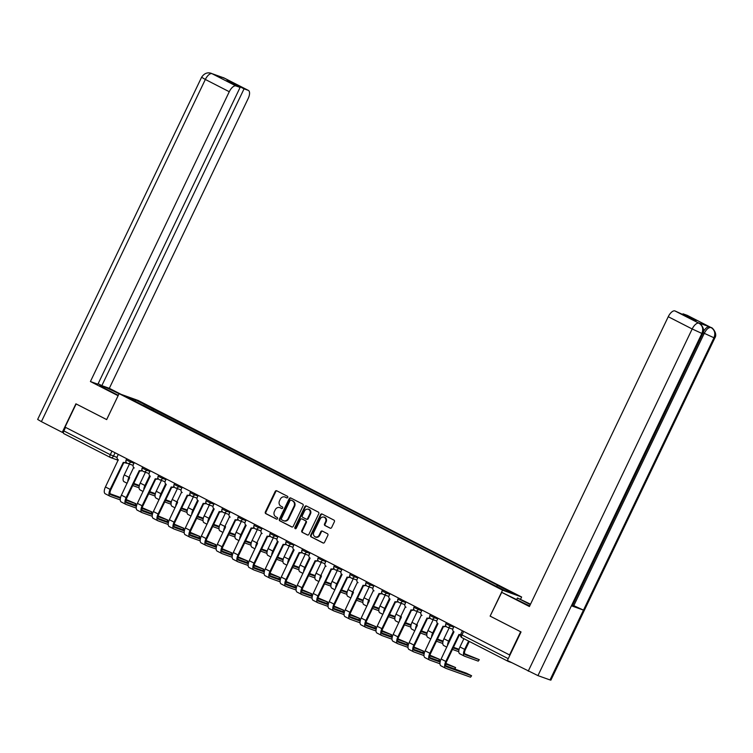 <?xml version="1.0" encoding="UTF-8"?>
<svg xmlns="http://www.w3.org/2000/svg" width="753" height="753" viewBox="0 0 753 753"><rect width="100%" height="100%" fill="white"/><g stroke="black" fill="none" stroke-linecap="round" stroke-linejoin="round"><path stroke-width="1.13" d="M287.759 497.432A0.885 0.791 -70.3 0 0 287.439 496.274L276.756 490.796A1.271 1.129 -70.3 0 0 275.203 491.427L265.348 511.984A1.271 1.129 -70.3 0 0 265.8 513.65L276.492 519.118A0.885 0.791 -70.3 0 0 277.255 517.527L275.871 516.812A4.057 3.614 -70.3 0 1 274.403 511.513L275.231 509.79A4.057 3.614 -70.3 0 1 280.201 507.786L281.584 508.501A0.885 0.791 -70.3 0 0 282.347 506.901L280.963 506.185A4.057 3.614 -70.3 0 1 279.495 500.886L280.323 499.173A4.057 3.614 -70.3 0 1 285.293 497.168L286.667 497.874A0.885 0.791 -70.3 0 0 287.759 497.432M330.078 528.154A1.271 1.129 -70.3 0 0 331.631 527.533L334.388 521.763A1.271 1.129 -70.3 0 0 333.927 520.107L322.068 514.017A1.271 1.129 -70.3 0 0 320.514 514.647L310.66 535.214A1.271 1.129 -70.3 0 0 311.111 536.87L322.981 542.951A1.271 1.129 -70.3 0 0 324.534 542.32L327.875 535.355A1.271 1.129 -70.3 0 0 327.414 533.698L322.34 531.091A1.271 1.129 -70.3 0 0 320.787 531.722L319.131 535.176A3.398 3.021 -70.3 0 1 313.747 532.418L320.232 518.883A3.398 3.021 -70.3 0 1 325.616 521.641L324.534 523.9A1.271 1.129 -70.3 0 0 324.995 525.556L330.313 528.248M502.552 590.164L490.118 616.123L520.652 631.767L509.555 654.931L65.04 427.111L76.138 403.947L106.672 419.6L119.106 393.64L502.552 590.164L521.622 597.007L138.185 400.483L119.106 393.64M303.111 505.724A1.271 1.129 -70.3 0 0 302.65 504.068L290.78 497.987A1.271 1.129 -70.3 0 0 289.227 498.618L279.372 519.175A1.271 1.129 -70.3 0 0 279.834 520.841L291.703 526.921A1.271 1.129 -70.3 0 0 293.256 526.291L303.111 505.724M306.424 506.007L318.293 512.087A1.271 1.129 -70.3 0 1 318.754 513.744L308.899 534.31A1.271 1.129 -70.3 0 1 307.346 534.931L302.264 532.333A1.271 1.129 -70.3 0 1 301.802 530.677L305.803 522.337A1.271 1.129 -70.3 0 0 305.341 520.681L301.972 518.949A1.271 1.129 -70.3 0 0 300.419 519.579L296.258 528.258A0.885 0.791 -70.3 0 1 294.856 527.533L304.871 506.628A1.271 1.129 -70.3 0 1 306.424 506.007M520.615 599.115L521.622 597.007M507.936 660.758A2.588 1.177 117.1 0 0 508.313 661.435A2.588 1.177 117.1 0 0 508.379 661.463L511.503 662.584M110.164 457.372L63.864 433.643A2.588 1.177 -62.9 0 1 63.798 433.615A2.588 1.177 -62.9 0 1 63.864 430.914L110.286 454.708L117.054 457.447M65.567 427.375L63.864 430.914M143.239 405.462L126.024 396.436L135.361 399.787L152.577 408.606L151.391 409.641M496.453 586.286L497.498 585.382L498.797 585.853L152.577 408.606M497.498 585.382L514.713 594.211L505.367 590.86L486.843 581.57L143.239 405.255M490.118 616.123L501.733 592.347L519.485 600.95A14.542 0.762 25.6 0 0 529.707 605.892M153.179 410.554L153.885 409.077M135.361 399.787L135.286 401.18M286.987 497.949L285.848 497.366A4.057 3.614 -70.3 0 0 285.462 497.196L284.907 496.999M279.815 507.626L280.37 507.823A4.057 3.614 -70.3 0 1 280.756 507.993L281.904 508.576M276.935 490.89A1.271 1.129 -70.3 0 0 275.758 491.624L265.903 512.191A1.271 1.129 -70.3 0 0 266.364 513.847L276.812 519.203M290.959 498.081A1.271 1.129 -70.3 0 0 289.783 498.815L279.937 519.382A1.271 1.129 -70.3 0 0 280.389 521.038L292.079 527.025M291.119 500.152A0.885 0.791 -70.3 0 0 290.037 500.594L281.387 518.648A0.885 0.791 -70.3 0 0 281.707 519.805L283.166 520.549A4.057 3.614 -70.3 0 0 288.135 518.544L294.046 506.204A4.057 3.614 -70.3 0 0 292.578 500.905L291.675 500.35A0.885 0.791 -70.3 0 0 291.505 500.293M283.552 520.718L284.107 520.916A4.057 3.614 -70.3 0 0 288.691 518.742L288.135 518.544M291.675 500.35L293.133 501.103A4.057 3.614 -70.3 0 1 294.602 506.402L288.691 518.742M307.723 535.044L302.264 532.333M302.282 519.062A1.271 1.129 -70.3 0 1 302.527 519.146L305.897 520.878A1.271 1.129 -70.3 0 1 306.358 522.535L302.367 530.874A1.271 1.129 -70.3 0 0 302.819 532.531M306.603 506.091A1.271 1.129 -70.3 0 0 305.426 506.835L295.411 527.74A0.885 0.791 -70.3 0 0 295.553 528.775M309.944 513.678A3.398 3.021 -70.3 0 0 304.57 510.92L302.282 515.692A1.271 1.129 -70.3 0 0 302.744 517.349L306.113 519.081A1.271 1.129 -70.3 0 0 307.666 518.45L309.944 513.678L310.509 513.875A3.398 3.021 -70.3 0 0 308.956 509.31L308.401 509.103M306.358 519.165L306.669 519.278A1.271 1.129 -70.3 0 0 308.222 518.648L307.666 518.45M310.509 513.875L308.222 518.648M324.072 517.066L324.628 517.264A3.398 3.021 -70.3 0 1 326.171 521.838L325.089 524.097A1.271 1.129 -70.3 0 0 325.55 525.754L330.454 528.267M315.291 536.993L315.846 537.19A3.398 3.021 -70.3 0 0 319.686 535.374L319.131 535.176M322.519 531.185A1.271 1.129 -70.3 0 0 321.343 531.919L319.686 535.374M322.246 514.111A1.271 1.129 -70.3 0 0 321.07 514.845L311.215 535.411A1.271 1.129 -70.3 0 0 311.676 537.068L323.357 543.064M139.352 485.469L133.761 483.426M129.441 464.055L124.245 474.898A6.523 2.965 117.1 0 0 124.076 481.713A6.523 2.965 117.1 0 0 124.236 481.779M133.657 467.509L128.961 477.317A6.523 2.965 117.1 0 0 127.794 481.854M129.074 479.181A4.847 2.203 -62.9 0 1 129.685 477.571L121.412 495.163A6.523 2.965 117.1 0 0 121.242 501.978A6.523 2.965 117.1 0 0 121.402 502.053M139.211 486.099L133.46 484.038M132.735 485.553L139.07 487.822M135.173 505.207L135.898 503.701L126.222 499.54M134.872 505.103L135.898 503.701M118.296 454.398L117.336 456.393A2.588 2.297 -70.3 0 0 118.268 459.772L105.429 486.975A6.523 2.965 117.1 0 0 105.26 493.789A6.523 2.965 117.1 0 0 105.42 493.855M126.325 462.37A2.588 2.297 109.7 0 1 124.254 462.709L123.53 462.455A2.588 2.297 -70.3 0 0 126.024 461.721M120.395 498.175L110.86 494.759A4.847 2.203 -62.9 0 1 110.738 494.712A4.847 2.203 -62.9 0 1 110.87 489.648L123.84 462.568M123.53 462.455A2.588 2.297 -70.3 0 1 123.294 462.351L110.145 489.384A6.523 2.965 117.1 0 0 109.976 496.199A6.523 2.965 117.1 0 0 110.136 496.274L120.254 499.898M135.578 503.625L126.071 500.208M120.546 497.507L110.089 493.752M155.344 493.657L149.743 491.615M145.433 472.244L140.227 483.087A6.523 2.965 117.1 0 0 140.067 489.902A6.523 2.965 117.1 0 0 140.227 489.977M149.64 475.698L144.943 485.506A6.523 2.965 117.1 0 0 143.776 490.052M145.056 487.37A4.847 2.203 -62.9 0 1 145.668 485.77L150.261 476.169M155.193 494.297L149.452 492.236M148.727 493.752L155.052 496.02M171.326 501.856L165.726 499.813M161.415 480.442L156.219 491.285A6.523 2.965 117.1 0 0 156.05 498.1A6.523 2.965 117.1 0 0 156.21 498.166M165.632 483.897L160.935 493.695A6.523 2.965 117.1 0 0 159.758 498.241M161.048 495.568A4.847 2.203 -62.9 0 1 161.65 493.959L166.253 484.367M171.185 502.486L165.434 500.425M164.709 501.94L171.044 504.209M119.04 393.781A14.542 0.762 25.6 0 0 99.876 385.367A14.542 0.762 25.6 0 0 106.728 389.405L118.296 395.334M121.158 394.374L109.326 388.313L101.843 385.63L244.047 88.845L248.189 90.322L224.055 77.964L211.96 73.634M98.135 383.729L101.843 385.63M230.587 82.557L230.823 82.068L226.879 80.646L240.094 87.423L97.899 384.218L90.416 381.536L229.27 91.725L205.343 79.46L41.396 421.642L62.254 432.335L75.912 403.815L106.653 419.572L118.089 395.711L90.416 381.536M109.326 388.313L248.179 98.502A7.756 3.52 117.1 0 0 248.377 90.407A7.756 3.52 117.1 0 0 248.189 90.322M41.396 421.642L37.65 419.44L201.597 77.258L205.343 79.46A7.756 3.52 -62.9 0 1 212.026 73.681L235.953 85.936A7.756 3.52 117.1 0 0 229.27 91.725M63.403 432.749L62.254 432.335M240.094 87.423L235.953 85.936M230.823 82.068L244.047 88.845M223.274 77.926L224.121 78.011M223.161 77.597L224.036 77.964M201.597 77.258C204.167 73.427 207.357 72.1 211.16 73.286L212.026 73.681M501.733 592.347L529.397 606.523L668.25 316.721A7.756 3.52 -62.9 0 1 674.933 310.933L696.243 320.609L683.027 313.832L687.169 315.319A7.756 3.52 -62.9 0 1 687.357 315.403A7.756 3.52 -62.9 0 1 687.536 315.507M516.699 599.52L517.443 597.976L530.517 604.188M517.443 597.976L530.328 604.584M714.832 337.965L713.966 337.768C715.651 333.344 714.719 329.965 711.161 327.63L711.096 327.583A7.756 3.52 117.1 0 1 711.284 327.659C711.481 326.736 718.07 333.287 714.832 337.965L550.885 680.147L550.019 679.94L583.481 610.109L573.786 605.666L704.271 333.315L703.104 332.722M674.933 310.933L699.189 323.329C699.396 322.406 705.975 328.967 702.737 333.635L572.252 605.977L571.414 605.788L537.953 675.62L550.019 679.94M537.953 675.62L507.381 660.475L521.038 631.955L490.297 616.199M702.737 333.635L701.9 333.438L571.414 605.788L583.481 610.109L713.966 337.768L704.271 333.315C706.446 329.174 708.677 327.244 710.954 327.527L711.161 327.621M703.377 331.678A7.756 3.52 -62.9 0 1 709.571 326.821L697.617 322.538A7.756 3.52 -62.9 0 1 697.805 322.613A7.756 3.52 -62.9 0 1 697.984 322.726M683.027 313.832L682.792 314.321M572.675 605.092L573.786 605.666M528.23 671.158L692.176 328.976L701.9 333.438C703.575 329.014 702.634 325.635 699.076 323.301M151.165 513.405L151.89 511.889L142.204 507.729M150.854 513.292L151.89 511.889M142.308 470.559A2.588 2.297 109.7 0 1 140.237 470.907L139.521 470.644A2.588 2.297 -70.3 0 0 142.016 469.91M136.378 506.374L126.843 502.957A4.847 2.203 -62.9 0 1 126.73 502.9A4.847 2.203 -62.9 0 1 126.852 497.837L139.823 470.757M134.279 462.596L133.319 464.592A2.588 2.297 -70.3 0 0 134.25 467.971M139.521 470.644A2.588 2.297 -70.3 0 1 139.277 470.54L126.127 497.582A6.523 2.965 117.1 0 0 125.958 504.397A6.523 2.965 117.1 0 0 126.118 504.463L136.237 508.096M151.56 511.814L142.053 508.407M136.528 505.696L126.071 501.95M167.147 521.594L167.872 520.088L158.186 515.927M166.837 521.49L167.872 520.088M150.261 470.785L149.301 472.78A2.588 2.297 -70.3 0 0 150.242 476.16L137.404 503.362A6.523 2.965 117.1 0 0 137.234 510.176A6.523 2.965 117.1 0 0 137.394 510.242M158.299 478.757A2.588 2.297 109.7 0 1 156.229 479.096L155.504 478.842A2.588 2.297 -70.3 0 0 157.998 478.108M152.37 514.563L142.835 511.146A4.847 2.203 -62.9 0 1 142.712 511.089A4.847 2.203 -62.9 0 1 142.835 506.035L155.815 478.946M155.504 478.842A2.588 2.297 -70.3 0 1 155.259 478.739L142.11 505.771A6.523 2.965 117.1 0 0 141.95 512.586A6.523 2.965 117.1 0 0 142.11 512.661L152.219 516.285M167.552 520.003L158.036 516.596M152.52 513.894L142.053 510.139M187.309 510.045L181.718 508.002M177.397 488.631L172.202 499.474A6.523 2.965 117.1 0 0 172.032 506.289A6.523 2.965 117.1 0 0 172.192 506.364M181.614 492.085L176.917 501.893A6.523 2.965 117.1 0 0 175.75 506.43M177.03 503.757A4.847 2.203 -62.9 0 1 177.642 502.147L169.369 519.739A6.523 2.965 117.1 0 0 169.199 526.554A6.523 2.965 117.1 0 0 169.359 526.629M187.168 510.685L181.417 508.623M180.692 510.139L187.026 512.407M203.301 518.233L197.7 516.191M193.38 496.82L188.184 507.673A6.523 2.965 117.1 0 0 188.015 514.487A6.523 2.965 117.1 0 0 188.184 514.553M197.597 500.284L192.9 510.082A6.523 2.965 117.1 0 0 191.733 514.628M193.013 511.946A4.847 2.203 -62.9 0 1 193.625 510.346L198.218 500.754M203.15 518.873L197.399 516.812M196.674 518.328L203.009 520.596M219.283 526.432L213.683 524.389M209.372 505.018L204.176 515.861A6.523 2.965 117.1 0 0 204.007 522.676A6.523 2.965 117.1 0 0 204.167 522.751M213.588 508.473L208.882 518.28A6.523 2.965 117.1 0 0 207.715 522.817M209.005 520.144A4.847 2.203 -62.9 0 1 209.607 518.535L214.21 508.943M219.142 527.072L213.391 525.01M212.666 526.516L219.001 528.794M183.13 529.792L183.854 528.277L174.169 524.116M182.828 529.679L183.854 528.277M166.244 478.974L165.293 480.979A2.588 2.297 -70.3 0 0 166.225 484.358L153.386 511.551A6.523 2.965 117.1 0 0 153.217 518.365A6.523 2.965 117.1 0 0 153.377 518.431M174.282 486.946A2.588 2.297 109.7 0 1 172.211 487.295L171.486 487.031A2.588 2.297 -70.3 0 0 173.981 486.297M168.352 522.761L158.817 519.335A4.847 2.203 -62.9 0 1 158.695 519.288A4.847 2.203 -62.9 0 1 158.827 514.224L171.797 487.144M171.486 487.031A2.588 2.297 -70.3 0 1 171.242 486.927L158.102 513.97A6.523 2.965 117.1 0 0 157.932 520.784A6.523 2.965 117.1 0 0 158.092 520.85L168.211 524.483M183.534 528.201L174.028 524.794M168.503 522.083L158.045 518.337M199.121 537.981L199.846 536.465L190.161 532.315M198.811 537.877L199.846 536.465M190.264 495.135A2.588 2.297 109.7 0 1 188.194 495.483L187.478 495.229A2.588 2.297 -70.3 0 0 189.963 494.495M184.334 530.95L174.8 527.533A4.847 2.203 -62.9 0 1 174.687 527.476A4.847 2.203 -62.9 0 1 174.809 522.422L187.779 495.333M182.235 487.172L181.275 489.168A2.588 2.297 -70.3 0 0 182.207 492.547M187.478 495.229A2.588 2.297 -70.3 0 1 187.233 495.116L174.084 522.158A6.523 2.965 117.1 0 0 173.915 528.973A6.523 2.965 117.1 0 0 174.075 529.048L184.193 532.672M199.517 536.39L190.01 532.983M184.485 530.281L174.028 526.526M215.104 546.179L215.829 544.664L206.143 540.503M214.793 546.066L215.829 544.664M198.218 495.361L197.258 497.366A2.588 2.297 -70.3 0 0 198.199 500.736L185.36 527.938A6.523 2.965 117.1 0 0 185.191 534.752A6.523 2.965 117.1 0 0 185.351 534.818M206.256 503.333A2.588 2.297 109.7 0 1 204.185 503.682L203.461 503.418A2.588 2.297 -70.3 0 0 205.955 502.684M200.317 539.139L190.791 535.722A4.847 2.203 -62.9 0 1 190.669 535.675A4.847 2.203 -62.9 0 1 190.791 530.611L203.771 503.531M203.461 503.418A2.588 2.297 -70.3 0 1 203.216 503.315L190.067 530.357A6.523 2.965 117.1 0 0 189.897 537.171A6.523 2.965 117.1 0 0 190.067 537.237L200.176 540.861M215.509 544.588L205.993 541.181M200.477 538.47L190.01 534.724M235.265 534.621L229.674 532.578M225.354 513.207L220.158 524.06A6.523 2.965 117.1 0 0 219.989 530.874A6.523 2.965 117.1 0 0 220.149 530.94M229.571 516.671L224.874 526.469A6.523 2.965 117.1 0 0 223.707 531.016M224.987 528.333A4.847 2.203 -62.9 0 1 225.599 526.733L217.325 544.325A6.523 2.965 117.1 0 0 217.156 551.14A6.523 2.965 117.1 0 0 217.316 551.205M235.124 535.261L229.373 533.199M228.648 534.715L234.983 536.983M231.086 554.368L231.811 552.853L222.126 548.702M230.776 554.264L231.811 552.853M214.2 503.559L213.25 505.555A2.588 2.297 -70.3 0 0 214.181 508.934L201.343 536.127A6.523 2.965 117.1 0 0 201.173 542.941A6.523 2.965 117.1 0 0 201.333 543.017M222.239 511.522A2.588 2.297 109.7 0 1 220.168 511.871L219.443 511.607A2.588 2.297 -70.3 0 0 221.937 510.882M216.309 547.337L206.774 543.92A4.847 2.203 -62.9 0 1 206.651 543.864A4.847 2.203 -62.9 0 1 206.774 538.809L219.754 511.72M219.443 511.607A2.588 2.297 -70.3 0 1 219.198 511.503L206.058 538.546A6.523 2.965 117.1 0 0 205.889 545.36A6.523 2.965 117.1 0 0 206.049 545.426L216.167 549.059M231.491 552.777L221.984 549.37M216.459 546.669L206.002 542.913M251.248 542.819L245.657 540.776M241.336 521.405L236.141 532.249A6.523 2.965 117.1 0 0 235.971 539.063A6.523 2.965 117.1 0 0 236.131 539.129M245.553 524.86L240.856 534.668A6.523 2.965 117.1 0 0 239.689 539.204M240.969 536.531A4.847 2.203 -62.9 0 1 241.581 534.922L246.175 525.33M251.107 543.45L245.356 541.388M244.631 542.904L250.965 545.172M246.768 562.453L247.803 561.051L247.069 562.566M247.803 561.051L238.117 556.891M238.221 519.721A2.588 2.297 109.7 0 1 236.15 520.059L235.425 519.805A2.588 2.297 -70.3 0 0 237.92 519.071M232.291 555.526L222.756 552.109A4.847 2.203 -62.9 0 1 222.634 552.062A4.847 2.203 -62.9 0 1 222.766 546.998L235.736 519.918M230.192 511.748L229.232 513.744A2.588 2.297 -70.3 0 0 230.164 517.123M235.425 519.805A2.588 2.297 -70.3 0 1 235.19 519.702L222.041 546.734A6.523 2.965 117.1 0 0 221.871 553.549A6.523 2.965 117.1 0 0 222.031 553.624L232.15 557.248M247.473 560.976L237.967 557.559M232.442 554.857L221.984 551.102M267.24 551.008L261.639 548.965M257.328 529.594L252.133 540.438A6.523 2.965 117.1 0 0 251.963 547.252A6.523 2.965 117.1 0 0 252.123 547.327M261.536 533.049L256.839 542.857A6.523 2.965 117.1 0 0 255.672 547.403M256.961 544.72A4.847 2.203 -62.9 0 1 257.564 543.12L249.299 560.712A6.523 2.965 117.1 0 0 249.13 567.527A6.523 2.965 117.1 0 0 249.29 567.593M267.099 551.648L261.347 549.586M260.623 551.102L266.948 553.37M263.061 570.755L263.785 569.24L254.1 565.079M262.75 570.642L263.785 569.24M246.175 519.947L245.214 521.942A2.588 2.297 -70.3 0 0 246.156 525.321L233.308 552.514A6.523 2.965 117.1 0 0 233.148 559.328A6.523 2.965 117.1 0 0 233.308 559.404M254.213 527.909A2.588 2.297 109.7 0 1 252.142 528.258L251.417 527.994A2.588 2.297 -70.3 0 0 253.912 527.26M248.274 563.724L238.739 560.307A4.847 2.203 -62.9 0 1 238.626 560.251A4.847 2.203 -62.9 0 1 238.748 555.187L251.728 528.107M251.417 527.994A2.588 2.297 -70.3 0 1 251.173 527.891L238.023 554.933A6.523 2.965 117.1 0 0 237.854 561.747A6.523 2.965 117.1 0 0 238.014 561.813L248.132 565.447M263.456 569.164L253.949 565.757M248.434 563.046L237.967 559.3M283.222 559.206L277.631 557.164M273.311 537.793L268.115 548.636A6.523 2.965 117.1 0 0 267.946 555.45A6.523 2.965 117.1 0 0 268.106 555.516M277.528 541.247L272.831 551.055A6.523 2.965 117.1 0 0 271.664 555.592M272.944 552.918A4.847 2.203 -62.9 0 1 273.555 551.309L278.149 541.718M283.081 559.837L277.33 557.775M276.605 559.291L282.94 561.559M279.043 578.944L279.768 577.438L270.082 573.278M278.732 578.841L279.768 577.438M270.195 536.108A2.588 2.297 109.7 0 1 268.124 536.447L267.4 536.192A2.588 2.297 -70.3 0 0 269.894 535.458M264.265 571.913L254.73 568.496A4.847 2.203 -62.9 0 1 254.608 568.44A4.847 2.203 -62.9 0 1 254.73 563.385L267.71 536.305M262.157 528.135L261.206 530.131A2.588 2.297 -70.3 0 0 262.138 533.51M267.4 536.192A2.588 2.297 -70.3 0 1 267.155 536.089L254.015 563.122A6.523 2.965 117.1 0 0 253.846 569.936A6.523 2.965 117.1 0 0 254.006 570.012L264.124 573.635M279.448 577.353L269.941 573.946M264.416 571.245L253.959 567.489M299.205 567.395L293.614 565.352M289.293 545.981L284.097 556.825A6.523 2.965 117.1 0 0 283.928 563.639A6.523 2.965 117.1 0 0 284.088 563.715M293.51 549.436L288.813 559.244A6.523 2.965 117.1 0 0 287.646 563.781M288.926 561.107A4.847 2.203 -62.9 0 1 289.538 559.498L294.131 549.906M299.063 568.035L293.312 565.974M292.588 567.489L298.922 569.757M295.025 587.142L295.75 585.627L286.074 581.467M294.724 587.029L295.75 585.627M278.149 536.324L277.189 538.329A2.588 2.297 -70.3 0 0 278.121 541.708L265.282 568.901A6.523 2.965 117.1 0 0 265.112 575.716A6.523 2.965 117.1 0 0 265.272 575.781M286.178 544.297A2.588 2.297 109.7 0 1 284.107 544.645L283.382 544.381A2.588 2.297 -70.3 0 0 285.876 543.647M280.248 580.111L270.713 576.685A4.847 2.203 -62.9 0 1 270.591 576.638A4.847 2.203 -62.9 0 1 270.722 571.574L283.693 544.494M283.382 544.381A2.588 2.297 -70.3 0 1 283.147 544.278L269.998 571.32A6.523 2.965 117.1 0 0 269.828 578.135A6.523 2.965 117.1 0 0 269.988 578.2L280.107 581.834M295.43 585.552L285.924 582.144M280.398 579.434L269.941 575.687M315.196 575.584L309.596 573.541M305.285 554.17L300.089 565.023A6.523 2.965 117.1 0 0 299.92 571.838A6.523 2.965 117.1 0 0 300.08 571.904M309.492 557.634L304.796 567.433A6.523 2.965 117.1 0 0 303.628 571.979M304.909 569.296A4.847 2.203 -62.9 0 1 305.52 567.696L310.114 558.105M315.046 576.224L309.304 574.163M308.579 575.678L314.905 577.946M311.017 595.331L311.742 593.816L302.057 589.665M310.707 595.228L311.742 593.816M294.131 544.523L293.171 546.518A2.588 2.297 -70.3 0 0 294.103 549.897L281.264 577.09A6.523 2.965 117.1 0 0 281.095 583.904A6.523 2.965 117.1 0 0 281.264 583.98M302.16 552.486A2.588 2.297 109.7 0 1 300.099 552.834L299.374 552.58A2.588 2.297 -70.3 0 0 301.868 551.845M296.23 588.3L286.695 584.883A4.847 2.203 -62.9 0 1 286.582 584.827A4.847 2.203 -62.9 0 1 286.705 579.772L299.685 552.683M299.374 552.58A2.588 2.297 -70.3 0 1 299.129 552.467L285.98 579.509A6.523 2.965 117.1 0 0 285.811 586.323A6.523 2.965 117.1 0 0 285.971 586.399L296.089 590.023M311.413 593.74L301.906 590.333M296.39 587.632L285.924 583.876M331.179 583.782L325.578 581.74M321.267 562.369L316.072 573.212A6.523 2.965 117.1 0 0 315.902 580.026A6.523 2.965 117.1 0 0 316.062 580.102M325.484 565.823L320.787 575.631A6.523 2.965 117.1 0 0 319.62 580.168M320.9 577.495A4.847 2.203 -62.9 0 1 321.503 575.885L313.239 593.477A6.523 2.965 117.1 0 0 313.069 600.292A6.523 2.965 117.1 0 0 313.229 600.367M331.038 584.422L325.287 582.361M324.562 583.867L330.896 586.145M327 603.53L327.724 602.014L318.039 597.854M326.689 603.417L327.724 602.014M310.114 552.711L309.163 554.716A2.588 2.297 -70.3 0 0 310.095 558.086L297.256 585.288A6.523 2.965 117.1 0 0 297.087 592.103A6.523 2.965 117.1 0 0 297.247 592.169M318.152 560.684A2.588 2.297 109.7 0 1 316.081 561.032L315.356 560.769A2.588 2.297 -70.3 0 0 317.851 560.034M312.222 596.489L302.687 593.072A4.847 2.203 -62.9 0 1 302.565 593.025A4.847 2.203 -62.9 0 1 302.687 587.961L315.667 560.881M315.356 560.769A2.588 2.297 -70.3 0 1 315.112 560.665L301.962 587.707A6.523 2.965 117.1 0 0 301.802 594.522A6.523 2.965 117.1 0 0 301.962 594.588L312.081 598.211M327.404 601.939L317.898 598.531M312.373 595.821L301.906 592.074M347.161 591.971L341.57 589.928M337.25 570.558L332.054 581.41A6.523 2.965 117.1 0 0 331.885 588.225A6.523 2.965 117.1 0 0 332.045 588.291M341.467 574.021L336.77 583.82A6.523 2.965 117.1 0 0 335.603 588.366M336.883 585.683A4.847 2.203 -62.9 0 1 337.495 584.083L342.088 574.492M347.02 592.611L341.269 590.55M340.544 592.065L346.879 594.333M342.982 611.718L343.707 610.203L334.031 606.052M342.681 611.615L343.707 610.203M334.134 568.873A2.588 2.297 109.7 0 1 332.064 569.221L331.339 568.957A2.588 2.297 -70.3 0 0 333.833 568.233M328.204 604.687L318.67 601.27A4.847 2.203 -62.9 0 1 318.547 601.214A4.847 2.203 -62.9 0 1 318.679 596.16L331.649 569.07M326.105 560.91L325.145 562.905A2.588 2.297 -70.3 0 0 326.077 566.284M331.339 568.957A2.588 2.297 -70.3 0 1 331.104 568.854L317.954 595.896A6.523 2.965 117.1 0 0 317.785 602.711A6.523 2.965 117.1 0 0 317.945 602.776L328.063 606.41M343.387 610.128L333.88 606.72M328.355 604.019L317.898 600.263M363.153 600.169L357.553 598.127M353.242 578.756L348.037 589.599A6.523 2.965 117.1 0 0 347.877 596.414A6.523 2.965 117.1 0 0 348.037 596.48M357.449 582.21L352.752 592.018A6.523 2.965 117.1 0 0 351.585 596.555M352.865 593.882A4.847 2.203 -62.9 0 1 353.477 592.272L345.213 609.864A6.523 2.965 117.1 0 0 345.043 616.679A6.523 2.965 117.1 0 0 345.203 616.754M363.002 600.8L357.261 598.739M356.536 600.254L362.861 602.522M358.974 619.907L359.699 618.401L350.013 614.241M358.663 619.804L359.699 618.401M342.088 569.099L341.128 571.094A2.588 2.297 -70.3 0 0 342.06 574.473L329.221 601.675A6.523 2.965 117.1 0 0 329.052 608.49A6.523 2.965 117.1 0 0 329.212 608.556M350.117 577.071A2.588 2.297 109.7 0 1 348.046 577.41L347.331 577.156A2.588 2.297 -70.3 0 0 349.825 576.422M344.187 612.876L334.652 609.459A4.847 2.203 -62.9 0 1 334.539 609.412A4.847 2.203 -62.9 0 1 334.661 604.348L347.632 577.269M347.331 577.156A2.588 2.297 -70.3 0 1 347.086 577.052L333.937 604.085A6.523 2.965 117.1 0 0 333.767 610.899A6.523 2.965 117.1 0 0 333.927 610.975L344.046 614.599M359.369 618.326L349.863 614.909M344.337 612.208L333.88 608.452M379.136 608.358L373.535 606.316M369.224 586.945L364.028 597.788A6.523 2.965 117.1 0 0 363.859 604.603A6.523 2.965 117.1 0 0 364.019 604.678M373.441 590.399L368.744 600.207A6.523 2.965 117.1 0 0 367.568 604.753M368.857 602.071A4.847 2.203 -62.9 0 1 369.459 600.47L361.195 618.062A6.523 2.965 117.1 0 0 361.026 624.877A6.523 2.965 117.1 0 0 361.186 624.943M378.994 608.998L373.243 606.937M372.519 608.452L378.853 610.721M374.956 628.106L375.681 626.59L365.996 622.43M374.646 627.993L375.681 626.59M366.109 585.26A2.588 2.297 109.7 0 1 364.038 585.608L363.313 585.345A2.588 2.297 -70.3 0 0 365.807 584.61M360.179 621.074L350.644 617.658A4.847 2.203 -62.9 0 1 350.522 617.601A4.847 2.203 -62.9 0 1 350.644 612.537L363.624 585.457M358.07 577.297L357.11 579.292A2.588 2.297 -70.3 0 0 358.051 582.671M363.313 585.345A2.588 2.297 -70.3 0 1 363.068 585.241L349.919 612.283A6.523 2.965 117.1 0 0 349.759 619.098A6.523 2.965 117.1 0 0 349.919 619.164L360.028 622.797M375.361 626.515L365.845 623.108M360.329 620.397L349.863 616.651M395.118 616.556L389.527 614.514M385.207 595.143L380.011 605.986A6.523 2.965 117.1 0 0 379.841 612.801A6.523 2.965 117.1 0 0 380.001 612.867M389.423 598.597L384.727 608.405A6.523 2.965 117.1 0 0 383.559 612.942M384.839 610.269A4.847 2.203 -62.9 0 1 385.451 608.659L390.045 599.068M394.977 617.187L389.226 615.126M388.501 616.641L394.836 618.91M390.939 636.294L391.664 634.788L381.978 630.628M390.638 636.191L391.664 634.788M382.091 593.458A2.588 2.297 109.7 0 1 380.02 593.797L379.296 593.543A2.588 2.297 -70.3 0 0 381.79 592.809M376.161 629.263L366.626 625.847A4.847 2.203 -62.9 0 1 366.504 625.79A4.847 2.203 -62.9 0 1 366.636 620.736L379.606 593.656M374.053 585.486L373.102 587.481A2.588 2.297 -70.3 0 0 374.034 590.86M379.296 593.543A2.588 2.297 -70.3 0 1 379.051 593.439L365.911 620.472A6.523 2.965 117.1 0 0 365.742 627.287A6.523 2.965 117.1 0 0 365.902 627.362L376.02 630.986M391.344 634.704L381.837 631.296M376.312 628.595L365.854 624.839M411.11 624.745L405.509 622.703M401.189 603.332L395.993 614.175A6.523 2.965 117.1 0 0 395.824 620.99A6.523 2.965 117.1 0 0 395.993 621.065M405.406 606.786L400.709 616.594A6.523 2.965 117.1 0 0 399.542 621.131M400.822 618.458A4.847 2.203 -62.9 0 1 401.434 616.848L393.17 634.44A6.523 2.965 117.1 0 0 393 641.264A6.523 2.965 117.1 0 0 393.16 641.33M410.959 625.385L405.208 623.324M404.483 624.839L410.818 627.108M406.62 644.38L407.655 642.977L406.921 644.493M407.655 642.977L397.97 638.817M390.045 593.675L389.085 595.679A2.588 2.297 -70.3 0 0 390.016 599.059L377.178 626.251A6.523 2.965 117.1 0 0 377.008 633.066A6.523 2.965 117.1 0 0 377.168 633.132M398.073 601.647A2.588 2.297 109.7 0 1 396.003 601.995L395.287 601.732A2.588 2.297 -70.3 0 0 397.772 600.998M392.144 637.462L382.609 634.035A4.847 2.203 -62.9 0 1 382.496 633.988A4.847 2.203 -62.9 0 1 382.618 628.924L395.589 601.845M395.287 601.732A2.588 2.297 -70.3 0 1 395.043 601.628L381.893 628.67A6.523 2.965 117.1 0 0 381.724 635.485A6.523 2.965 117.1 0 0 381.884 635.551L392.002 639.184M407.326 642.902L397.819 639.495M392.294 636.784L381.837 633.038M427.092 632.934L421.492 630.892M417.181 611.53L411.985 622.373A6.523 2.965 117.1 0 0 411.816 629.188A6.523 2.965 117.1 0 0 411.976 629.254M421.398 614.985L416.691 624.783A6.523 2.965 117.1 0 0 415.524 629.329M416.814 626.647A4.847 2.203 -62.9 0 1 417.416 625.046L409.152 642.638A6.523 2.965 117.1 0 0 408.983 649.453A6.523 2.965 117.1 0 0 409.143 649.519M426.951 633.574L421.2 631.513M420.475 633.028L426.81 635.297M422.913 652.682L423.638 651.166L413.952 647.015M422.602 652.578L423.638 651.166M414.065 609.836A2.588 2.297 109.7 0 1 411.995 610.184L411.27 609.93A2.588 2.297 -70.3 0 0 413.764 609.196M408.126 645.65L398.601 642.234A4.847 2.203 -62.9 0 1 398.478 642.177A4.847 2.203 -62.9 0 1 398.601 637.123L411.58 610.034M406.027 601.873L405.067 603.868A2.588 2.297 -70.3 0 0 406.008 607.247M411.27 609.93A2.588 2.297 -70.3 0 1 411.025 609.817L397.876 636.859A6.523 2.965 117.1 0 0 397.706 643.674A6.523 2.965 117.1 0 0 397.876 643.749L407.985 647.373M423.318 651.091L413.802 647.684M408.286 644.982L397.819 641.227M443.075 641.132L437.484 639.09M433.163 619.719L427.968 630.562A6.523 2.965 117.1 0 0 427.798 637.377A6.523 2.965 117.1 0 0 427.958 637.452M437.38 623.173L432.683 632.981A6.523 2.965 117.1 0 0 431.516 637.518M432.796 634.845A4.847 2.203 -62.9 0 1 433.408 633.235L438.001 623.644M442.933 641.772L437.182 639.711M436.458 641.217L442.792 643.495M438.895 660.88L439.62 659.364L429.935 655.204M438.585 660.767L439.62 659.364M430.048 618.034A2.588 2.297 109.7 0 1 427.977 618.382L427.252 618.119A2.588 2.297 -70.3 0 0 429.747 617.385M424.118 653.839L414.583 650.423A4.847 2.203 -62.9 0 1 414.461 650.376A4.847 2.203 -62.9 0 1 414.583 645.312L427.563 618.232M422.009 610.062L421.059 612.067A2.588 2.297 -70.3 0 0 421.991 615.436M427.252 618.119A2.588 2.297 -70.3 0 1 427.007 618.015L413.868 645.057A6.523 2.965 117.1 0 0 413.698 651.872A6.523 2.965 117.1 0 0 413.858 651.938L423.977 655.562M439.3 659.289L429.794 655.882M424.268 653.171L413.811 649.425M459.057 649.321L453.466 647.279M449.146 627.908L443.95 638.76A6.523 2.965 117.1 0 0 443.781 645.575A6.523 2.965 117.1 0 0 443.941 645.641M453.362 631.372L448.666 641.17A6.523 2.965 117.1 0 0 447.498 645.716M448.779 643.034A4.847 2.203 -62.9 0 1 449.39 641.434L453.984 631.842M458.916 649.961L453.165 647.9M452.44 649.415L458.775 651.684M454.577 668.965L455.612 667.553L454.878 669.069M455.612 667.553L445.927 663.402M438.001 618.26L437.041 620.256A2.588 2.297 -70.3 0 0 437.973 623.635L425.134 650.827A6.523 2.965 117.1 0 0 424.965 657.642A6.523 2.965 117.1 0 0 425.125 657.717M446.03 626.223A2.588 2.297 109.7 0 1 443.959 626.571L443.235 626.308A2.588 2.297 -70.3 0 0 445.729 625.583M440.1 662.038L430.565 658.621A4.847 2.203 -62.9 0 1 430.443 658.564A4.847 2.203 -62.9 0 1 430.575 653.51L443.545 626.421M443.235 626.308A2.588 2.297 -70.3 0 1 442.999 626.204L429.85 653.246A6.523 2.965 117.1 0 0 429.681 660.061A6.523 2.965 117.1 0 0 429.841 660.127L439.959 663.76M455.283 667.478L445.776 664.071M440.251 661.369L429.794 657.614M479.284 659.684L478.24 661.125L479.284 659.684L464.592 653.736M463.904 638.676L459.942 646.949A6.523 2.965 117.1 0 0 459.772 653.764A6.523 2.965 117.1 0 0 459.932 653.83M468.62 641.095L464.648 649.368A6.523 2.965 117.1 0 0 464.479 656.183A6.523 2.965 117.1 0 0 464.648 656.249L478.24 661.125M478.964 659.609L465.373 654.734A4.847 2.203 -62.9 0 1 465.25 654.686A4.847 2.203 -62.9 0 1 465.373 649.623L469.298 641.443M471.594 675.752L470.54 677.182L471.594 675.752L466.559 673.257L445.776 665.803M453.984 626.449L453.024 628.444A2.588 2.297 -70.3 0 0 453.965 631.823L441.117 659.026A6.523 2.965 117.1 0 0 440.957 665.84A6.523 2.965 117.1 0 0 441.117 665.906M460.535 634.883A2.588 2.297 109.7 0 1 459.951 634.76L459.226 634.506A2.588 2.297 -70.3 0 0 460.629 634.506M471.265 675.676L446.548 666.81A4.847 2.203 -62.9 0 1 446.435 666.763A4.847 2.203 -62.9 0 1 446.557 661.699L459.537 634.619M459.226 634.506A2.588 2.297 -70.3 0 1 458.982 634.403L445.832 661.435A6.523 2.965 117.1 0 0 445.663 668.25A6.523 2.965 117.1 0 0 445.823 668.325L470.54 677.182M508.256 661.407L461.956 637.678A2.588 1.177 -62.9 0 1 461.9 637.65A2.588 1.177 -62.9 0 1 461.966 634.948L508.247 658.668M115.077 452.751L113.449 456.158A2.588 2.297 -70.3 0 1 110.286 457.429A2.588 1.177 -62.9 0 1 110.22 457.4A2.588 1.177 -62.9 0 1 110.286 454.708L111.981 451.169M450.765 624.802L450.256 625.875L453.673 627.098M434.782 616.613L434.274 617.686L437.681 618.91M418.8 608.415L418.282 609.488L421.699 610.721M402.817 600.226L402.3 601.299L405.716 602.522M386.826 592.027L386.317 593.11L389.734 594.333M370.843 583.839L370.325 584.912L373.742 586.135M354.861 575.65L354.343 576.723L357.76 577.946M338.869 567.451L338.361 568.524L341.777 569.748M322.886 559.263L322.369 560.336L325.785 561.559M306.904 551.064L306.386 552.137L309.803 553.37M290.912 542.875L290.404 543.948L293.821 545.172M274.93 534.677L274.412 535.76L277.829 536.983M258.947 526.488L258.43 527.561L261.846 528.785M242.955 518.299L242.447 519.372L245.864 520.596M226.973 510.101L226.465 511.174L229.872 512.398M210.991 501.912L210.473 502.985L213.89 504.209M195.008 493.714L194.49 494.787L197.907 496.02M179.016 485.525L178.508 486.598L181.925 487.822M163.034 477.327L162.516 478.409L165.933 479.633M147.051 469.138L146.534 470.211L149.951 471.434M131.06 460.949L130.551 462.022L133.968 463.246M126.711 458.718L126.165 459.848L130.551 462.022A2.588 2.297 109.7 0 1 127.379 463.293M142.694 466.907L142.157 468.046L146.534 470.211A2.588 2.297 109.7 0 1 143.371 471.491M158.685 475.105L158.139 476.235L162.516 478.409A2.588 2.297 109.7 0 1 159.354 479.68M174.668 483.294L174.122 484.433L178.508 486.598A2.588 2.297 109.7 0 1 175.336 487.878M190.65 491.483L190.114 492.622L194.49 494.787A2.588 2.297 109.7 0 1 191.328 496.067M206.642 499.681L206.096 500.82L210.473 502.985A2.588 2.297 109.7 0 1 207.31 504.265M222.624 507.87L222.079 509.009L226.465 511.174A2.588 2.297 109.7 0 1 223.293 512.454M238.607 516.069L238.061 517.198L242.447 519.372A2.588 2.297 109.7 0 1 239.285 520.643M254.599 524.257L254.053 525.396L258.43 527.561A2.588 2.297 109.7 0 1 255.267 528.841M270.581 532.456L270.035 533.585L274.412 535.76A2.588 2.297 109.7 0 1 271.249 537.03M286.564 540.645L286.018 541.784L290.404 543.948A2.588 2.297 109.7 0 1 287.241 545.228M302.555 548.833L302.009 549.972L306.386 552.137A2.588 2.297 109.7 0 1 303.224 553.417M318.538 557.032L317.992 558.171L322.369 560.336A2.588 2.297 109.7 0 1 319.206 561.616M334.52 565.221L333.974 566.36L338.361 568.524A2.588 2.297 109.7 0 1 335.189 569.805M350.503 573.419L349.966 574.548L354.343 576.723A2.588 2.297 109.7 0 1 351.18 577.993M366.495 581.608L365.949 582.747L370.325 584.912A2.588 2.297 109.7 0 1 367.163 586.192M382.477 589.806L381.931 590.936L386.317 593.11A2.588 2.297 109.7 0 1 383.145 594.381M398.459 597.995L397.923 599.134L402.3 601.299A2.588 2.297 109.7 0 1 399.137 602.579M414.451 606.184L413.905 607.323L418.282 609.488A2.588 2.297 109.7 0 1 415.119 610.768M430.434 614.382L429.888 615.521L434.274 617.686A2.588 2.297 109.7 0 1 431.102 618.966M446.416 622.571L445.87 623.71L450.256 625.875A2.588 2.297 109.7 0 1 447.094 627.155M463.66 631.409L461.966 634.948L460.742 634.233A2.588 2.588 0 0 0 461.9 637.65L508.313 661.435M126.024 463.076A2.588 2.297 -70.3 0 0 127.323 463.274M285.848 497.366L285.293 497.168M280.756 507.993L280.201 507.786M266.364 513.847L265.8 513.65M265.903 512.191L265.348 511.984M275.758 491.624L275.203 491.427M280.389 521.038L279.834 520.841M279.937 519.382L279.372 519.175M289.783 498.815L289.227 498.618M294.602 506.402L294.046 506.204M293.133 501.103L292.578 500.905M302.367 530.874L301.802 530.677M306.358 522.535L305.803 522.337M305.897 520.878L305.341 520.681M302.527 519.146L301.972 518.949M295.411 527.74L294.856 527.533M305.426 506.835L304.871 506.628M325.55 525.754L324.995 525.556M325.089 524.097L324.534 523.9M326.171 521.838L325.616 521.641M321.343 531.919L320.787 531.722M311.676 537.068L311.111 536.87M311.215 535.411L310.66 535.214M321.07 514.845L320.514 514.647M124.245 474.898L128.961 477.317M110.145 489.384L105.429 486.975M140.227 483.087L144.943 485.506M156.219 491.285L160.935 493.695M711.096 327.583L687.169 315.319M699 323.244L697.617 322.538M709.571 326.821L710.954 327.527M698.859 323.197A7.756 3.52 -62.9 0 0 692.176 328.976L668.25 316.721M126.127 497.582L121.412 495.163M142.11 505.771L137.404 503.362M172.202 499.474L176.917 501.893M188.184 507.673L192.9 510.082M204.176 515.861L208.882 518.28M158.102 513.97L153.386 511.551M174.084 522.158L169.369 519.739M190.067 530.357L185.36 527.938M220.158 524.06L224.874 526.469M206.058 538.546L201.343 536.127M236.141 532.249L240.856 534.668M222.041 546.734L217.325 544.325M252.133 540.438L256.839 542.857M238.023 554.933L233.308 552.514M268.115 548.636L272.831 551.055M254.015 563.122L249.299 560.712M284.097 556.825L288.813 559.244M269.998 571.32L265.282 568.901M300.089 565.023L304.796 567.433M285.98 579.509L281.264 577.09M316.072 573.212L320.787 575.631M301.962 587.707L297.256 585.288M332.054 581.41L336.77 583.82M317.954 595.896L313.239 593.477M348.037 589.599L352.752 592.018M333.937 604.085L329.221 601.675M364.028 597.788L368.744 600.207M349.919 612.283L345.213 609.864M380.011 605.986L384.727 608.405M365.911 620.472L361.195 618.062M395.993 614.175L400.709 616.594M381.893 628.67L377.178 626.251M411.985 622.373L416.691 624.783M397.876 636.859L393.17 634.44M427.968 630.562L432.683 632.981M413.868 645.057L409.152 642.638M443.95 638.76L448.666 641.17M429.85 653.246L425.134 650.827M459.942 646.949L464.648 649.368M445.832 661.435L441.117 659.026M126.165 459.848A2.588 2.588 0 0 0 127.624 463.406L133.074 465.354M142.157 468.046A2.588 2.588 0 0 0 143.616 471.594L149.066 473.552M158.139 476.235A2.588 2.588 0 0 0 159.598 479.783L165.048 481.741M174.122 484.433A2.588 2.588 0 0 0 175.581 487.982L181.031 489.93M190.114 492.622A2.588 2.588 0 0 0 191.563 496.171L197.022 498.128M206.096 500.82A2.588 2.588 0 0 0 207.555 504.369L213.005 506.317M222.079 509.009A2.588 2.588 0 0 0 223.537 512.558L228.987 514.515M238.061 517.198A2.588 2.588 0 0 0 239.52 520.756L244.97 522.704M254.053 525.396A2.588 2.588 0 0 0 255.512 528.945L260.962 530.903M270.035 533.585A2.588 2.588 0 0 0 271.494 537.134L276.944 539.092M286.018 541.784A2.588 2.588 0 0 0 287.477 545.332L292.926 547.28M302.009 549.972A2.588 2.588 0 0 0 303.468 553.521L308.918 555.479M317.992 558.171A2.588 2.588 0 0 0 319.451 561.719L324.901 563.668M333.974 566.36A2.588 2.588 0 0 0 335.433 569.908L340.883 571.866M349.966 574.548A2.588 2.588 0 0 0 351.425 578.106L356.875 580.055M365.949 582.747A2.588 2.588 0 0 0 367.408 586.295L372.857 588.253M381.931 590.936A2.588 2.588 0 0 0 383.39 594.484L388.84 596.442M397.923 599.134A2.588 2.588 0 0 0 399.372 602.682L404.832 604.631M413.905 607.323A2.588 2.588 0 0 0 415.364 610.871L420.814 612.829M429.888 615.521A2.588 2.588 0 0 0 431.347 619.07L436.796 621.018M445.87 623.71A2.588 2.588 0 0 0 447.329 627.258L452.779 629.216M462.408 630.769L460.742 634.233M125.243 462.813L126.259 463.18A2.588 2.588 0 0 0 127.417 463.311M118.212 460.29L110.522 457.532A2.588 2.588 0 0 1 110.22 457.4L63.798 433.615M291.599 500.321L291.034 500.114M302.414 519.099L301.859 518.902M306.782 519.325L306.226 519.128M124.076 481.713L127.116 483.266M109.976 496.199L105.26 493.789M140.067 489.902L143.098 491.464M156.05 498.1L159.081 499.653M223.236 77.615L221.288 77.211M223.321 77.644L248.377 90.407M211.245 73.314L213.645 74.472M699.189 323.329L697.805 322.613M711.284 327.659L687.357 315.403M125.958 504.397L121.242 501.978M141.95 512.586L137.234 510.176M172.032 506.289L175.073 507.851M188.015 514.487L191.055 516.04M204.007 522.676L207.037 524.229M157.932 520.784L153.217 518.365M173.915 528.973L169.199 526.554M189.897 537.171L185.191 534.752M219.989 530.874L223.029 532.427M205.889 545.36L201.173 542.941M235.971 539.063L239.012 540.616M221.871 553.549L217.156 551.14M251.963 547.252L254.994 548.815M237.854 561.747L233.148 559.328M267.946 555.45L270.986 557.004M253.846 569.936L249.13 567.527M283.928 563.639L286.968 565.202M269.828 578.135L265.112 575.716M299.92 571.838L302.951 573.391M285.811 586.323L281.095 583.904M315.902 580.026L318.943 581.58M301.802 594.522L297.087 592.103M331.885 588.225L334.925 589.778M317.785 602.711L313.069 600.292M347.877 596.414L350.907 597.967M333.767 610.899L329.052 608.49M363.859 604.603L366.89 606.165M349.759 619.098L345.043 616.679M379.841 612.801L382.882 614.354M365.742 627.287L361.026 624.877M395.824 620.99L398.864 622.552M381.724 635.485L377.008 633.066M411.816 629.188L414.847 630.741M397.706 643.674L393 641.264M427.798 637.377L430.838 638.939M413.698 651.872L408.983 649.453M443.781 645.575L446.821 647.128M429.681 660.061L424.965 657.642M459.772 653.764L464.479 656.183M445.663 668.25L440.957 665.84"/></g></svg>
